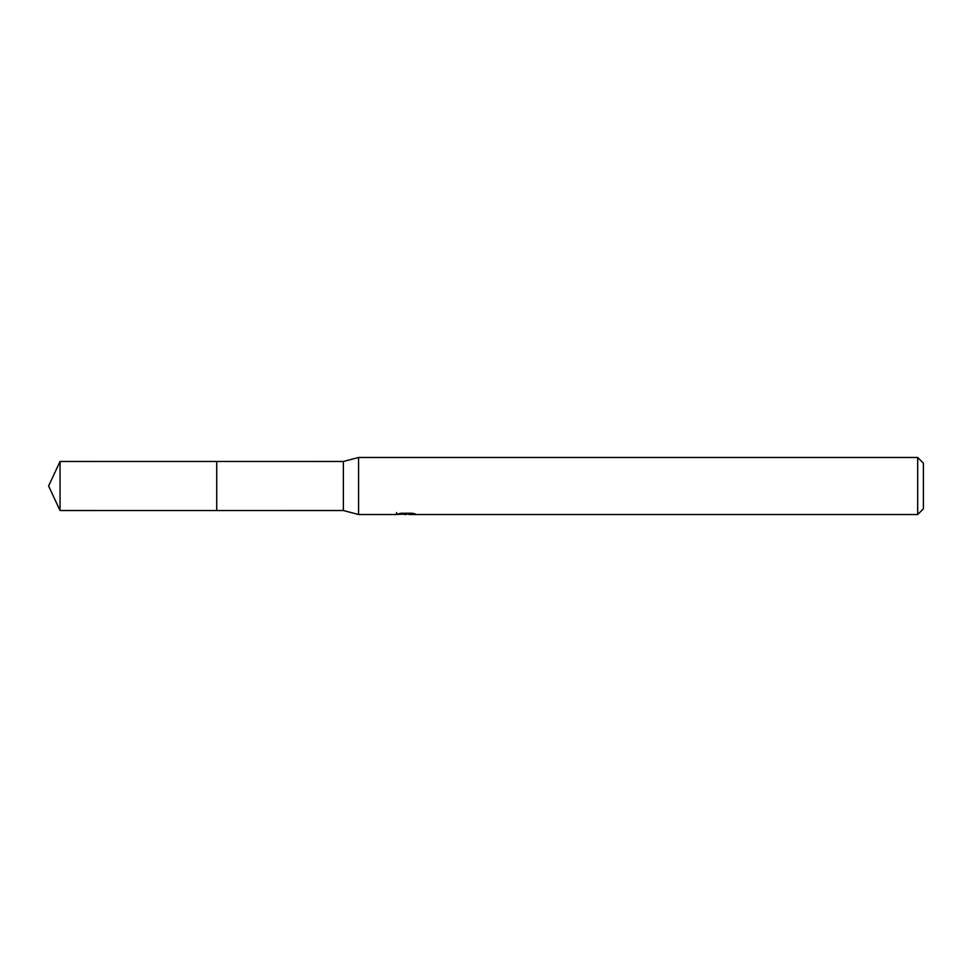 <?xml version="1.0" encoding="UTF-8"?>
<svg xmlns="http://www.w3.org/2000/svg" width="972" height="972" viewBox="0 0 972 972"><rect width="100%" height="100%" fill="white"/><g stroke="black" fill="none" stroke-linecap="round" stroke-linejoin="round"><path stroke-width="1.46" d="M396.625 512.56L396.418 514.528L358.583 514.528L343.371 510.531L216.72 510.543L216.72 461.445L343.371 461.469L358.583 457.472L917.689 457.472L923.4 463.182L923.4 508.818L917.689 514.528L409.151 514.528L409.042 513.24M216.732 510.531L216.732 461.469M343.371 510.531L343.371 461.469M358.583 514.528L358.583 457.472M409.042 514.079L402.809 514.249M406.126 514.528L404.777 514.528M917.689 514.528L917.689 457.472M396.625 514.467L407.268 513.981L398.143 513.981L401.12 513.24L412.371 513.24L415.639 514.067L409.042 514.504M407.268 513.24L407.268 513.981M60.045 461.469L48.6 486L60.045 510.531L60.045 461.469L216.72 461.445M60.045 510.531L216.72 510.555"/></g></svg>
